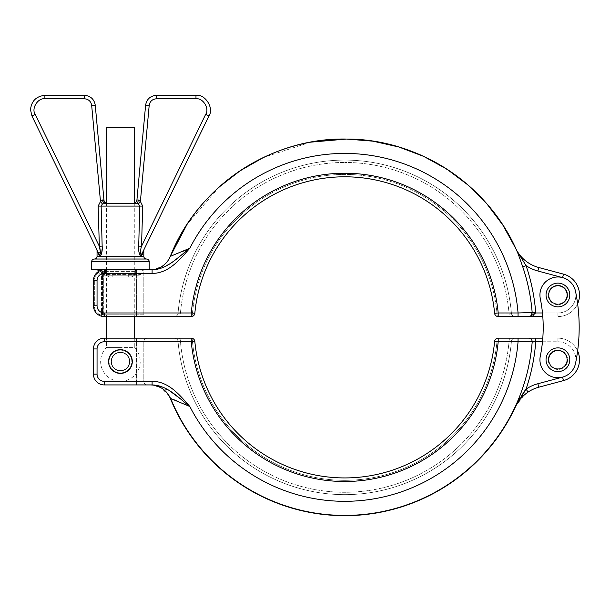 <?xml version="1.0" encoding="UTF-8"?>
<svg xmlns="http://www.w3.org/2000/svg" width="610" height="610" viewBox="0 0 610 610"><rect width="100%" height="100%" fill="white"/><g stroke="black" fill="none" stroke-linecap="round" stroke-linejoin="round"><path stroke-width="0.46" stroke-dasharray="3.05 2.29" d="M566.911 294.988A8.99 8.99 0 0 0 557.914 285.998A8.99 8.99 0 0 0 548.924 294.988A8.99 8.99 0 0 0 557.914 303.986A8.99 8.99 0 0 0 566.911 294.988A8.99 8.99 0 0 0 557.914 285.998A8.99 8.99 0 0 0 548.924 294.988A8.99 8.99 0 0 0 557.914 303.986A8.99 8.99 0 0 0 566.911 294.988M569.786 294.988A11.872 11.872 0 0 0 557.914 283.124A11.872 11.872 0 0 0 546.041 294.988A11.872 11.872 0 0 0 557.914 306.861A11.872 11.872 0 0 0 569.786 294.988A11.872 11.872 0 0 0 557.914 283.124A11.872 11.872 0 0 0 546.041 294.988A11.872 11.872 0 0 0 557.914 306.861A11.872 11.872 0 0 0 569.786 294.988A11.872 11.872 0 0 0 557.914 283.124A11.872 11.872 0 0 0 546.041 294.988A11.872 11.872 0 0 0 557.914 306.861A11.872 11.872 0 0 0 569.786 294.988M546.041 359.74A11.872 11.872 0 0 1 557.914 347.875A11.872 11.872 0 0 1 569.786 359.74A11.872 11.872 0 0 1 557.914 371.612A11.872 11.872 0 0 1 546.041 359.74A11.872 11.872 0 0 1 557.914 347.875A11.872 11.872 0 0 1 569.786 359.74A11.872 11.872 0 0 1 557.914 371.612A11.872 11.872 0 0 1 546.041 359.74A11.872 11.872 0 0 1 557.914 347.875A11.872 11.872 0 0 1 569.786 359.74A11.872 11.872 0 0 1 557.914 371.612A11.872 11.872 0 0 1 546.041 359.74M548.924 359.74A8.99 8.99 0 0 1 557.914 350.75A8.99 8.99 0 0 1 566.911 359.74A8.99 8.99 0 0 1 557.914 368.737A8.99 8.99 0 0 1 548.924 359.74A8.99 8.99 0 0 1 557.914 350.75A8.99 8.99 0 0 1 566.911 359.74A8.99 8.99 0 0 1 557.914 368.737A8.99 8.99 0 0 1 548.924 359.74M548.565 294.988A9.356 9.356 0 0 0 557.914 304.344A9.356 9.356 0 0 0 567.269 294.988A9.356 9.356 0 0 1 557.914 304.344A9.356 9.356 0 0 1 548.565 294.988A9.356 9.356 0 0 0 557.914 304.344A9.356 9.356 0 0 0 567.269 294.988A9.356 9.356 0 0 0 557.914 285.64A9.356 9.356 0 0 0 548.565 294.988A9.356 9.356 0 0 0 557.914 304.344A9.356 9.356 0 0 0 567.269 294.988A9.356 9.356 0 0 0 557.914 285.64A9.356 9.356 0 0 0 548.565 294.988A9.356 9.356 0 0 0 557.914 304.344A9.356 9.356 0 0 0 567.269 294.988A9.356 9.356 0 0 0 557.914 285.64A9.356 9.356 0 0 0 548.565 294.988A9.356 9.356 0 0 0 557.914 304.344A9.356 9.356 0 0 0 567.269 294.988A9.356 9.356 0 0 0 557.914 285.64A9.356 9.356 0 0 0 548.565 294.988A9.356 9.356 0 0 1 557.914 285.64A9.356 9.356 0 0 1 567.269 294.988A9.356 9.356 0 0 0 557.914 285.64A9.356 9.356 0 0 0 548.565 294.988M548.565 359.74A9.356 9.356 0 0 0 557.914 369.096A9.356 9.356 0 0 0 567.269 359.74A9.356 9.356 0 0 1 557.914 369.096A9.356 9.356 0 0 1 548.565 359.74A9.356 9.356 0 0 0 557.914 369.096A9.356 9.356 0 0 0 567.269 359.74A9.356 9.356 0 0 0 557.914 350.392A9.356 9.356 0 0 0 548.565 359.74A9.356 9.356 0 0 0 557.914 369.096A9.356 9.356 0 0 0 567.269 359.74A9.356 9.356 0 0 0 557.914 350.392A9.356 9.356 0 0 0 548.565 359.74A9.356 9.356 0 0 0 557.914 369.096A9.356 9.356 0 0 0 567.269 359.74A9.356 9.356 0 0 0 557.914 350.392A9.356 9.356 0 0 0 548.565 359.74A9.356 9.356 0 0 0 557.914 369.096A9.356 9.356 0 0 0 567.269 359.74A9.356 9.356 0 0 0 557.914 350.392A9.356 9.356 0 0 0 548.565 359.74A9.356 9.356 0 0 1 557.914 350.392A9.356 9.356 0 0 1 567.269 359.74A9.356 9.356 0 0 0 557.914 350.392A9.356 9.356 0 0 0 548.565 359.74M515.625 248.262L512.308 241.453L518.393 254.545L522.724 266.776L526.064 265.64A39.574 39.574 0 0 0 537.852 270.992L562.572 277.619A17.987 17.987 0 0 0 540.292 298.587A143.891 143.891 0 0 1 540.292 356.148A17.987 17.987 0 0 0 562.572 377.117A17.987 17.987 0 0 0 557.914 341.76L542.481 341.76A143.891 143.891 0 0 1 540.292 356.148A143.891 143.891 0 0 0 542.481 341.76L557.914 341.76A17.987 17.987 0 0 1 575.543 363.339A179.866 179.866 0 0 0 575.543 291.397A17.987 17.987 0 0 1 557.914 312.976A17.987 17.987 0 0 0 562.572 277.619A17.987 17.987 0 0 0 540.292 298.587A143.891 143.891 0 0 1 542.481 341.76A143.891 143.891 0 0 0 542.481 312.976L557.914 312.976L535.717 312.976L535.694 312.427A191.555 191.555 0 0 0 526.064 265.64L515.473 247.942A35.975 35.975 0 0 0 538.783 267.523A35.975 35.975 0 0 1 515.473 247.942M562.572 377.117L537.852 383.743A39.574 39.574 0 0 0 526.064 389.096L528.062 392.085A35.975 35.975 0 0 1 538.783 387.213L563.503 380.594L562.572 377.117A17.987 17.987 0 0 1 540.292 356.148A17.987 17.987 0 0 0 556.106 377.636A17.987 17.987 0 0 0 575.543 363.339A179.866 179.866 0 0 0 575.543 291.397A17.987 17.987 0 0 0 539.926 294.988A17.987 17.987 0 0 0 540.292 298.587A143.891 143.891 0 0 1 542.481 312.976M132.301 361.539A11.872 11.872 0 0 1 120.429 373.411A11.872 11.872 0 0 1 108.565 361.539A11.872 11.872 0 0 1 120.429 349.667A11.872 11.872 0 0 1 132.301 361.539A11.872 11.872 0 0 1 120.429 373.411A11.872 11.872 0 0 1 108.565 361.539A11.872 11.872 0 0 1 120.429 349.667A11.872 11.872 0 0 1 132.301 361.539A11.872 11.872 0 0 1 120.429 373.411A11.872 11.872 0 0 1 108.565 361.539A11.872 11.872 0 0 1 120.429 349.667A11.872 11.872 0 0 1 132.301 361.539M111.439 361.539A8.99 8.99 0 0 1 120.429 352.549A8.99 8.99 0 0 1 129.427 361.539A8.99 8.99 0 0 0 120.429 352.549A8.99 8.99 0 0 0 111.439 361.539A8.99 8.99 0 0 1 120.429 352.549A8.99 8.99 0 0 1 129.427 361.539A8.99 8.99 0 0 1 120.429 370.537A8.99 8.99 0 0 1 111.439 361.539A8.99 8.99 0 0 1 120.429 352.549A8.99 8.99 0 0 1 129.427 361.539A8.99 8.99 0 0 1 120.429 370.537A8.99 8.99 0 0 1 111.439 361.539A8.99 8.99 0 0 0 120.429 370.537A8.99 8.99 0 0 0 129.427 361.539A8.99 8.99 0 0 1 120.429 370.537A8.99 8.99 0 0 1 111.439 361.539M106.582 127.719L134.284 127.719M134.284 338.161L134.284 347.41L120.429 347.41L134.284 347.41A19.787 19.787 0 0 1 120.429 381.326A19.787 19.787 0 0 1 106.582 347.41L120.429 347.41L106.582 347.41L106.582 338.161M109.06 361.539A11.377 11.377 0 0 1 120.429 350.163A11.377 11.377 0 0 1 131.806 361.539A11.377 11.377 0 0 1 120.429 372.916A11.377 11.377 0 0 1 109.06 361.539A11.377 11.377 0 0 0 120.429 372.916A11.377 11.377 0 0 0 131.806 361.539A11.377 11.377 0 0 0 120.429 350.163A11.377 11.377 0 0 0 109.06 361.539M495.03 340.044A3.599 3.599 0 0 1 496.784 338.451A3.599 3.599 0 0 0 494.618 341.417A150.548 150.548 0 0 1 194.834 341.417L191.25 341.76A154.147 154.147 0 0 0 498.195 341.76L532.179 342.035A188.025 188.025 0 0 1 170.67 398.505L170.472 398.299A188.139 188.139 0 0 0 515.313 406.717L517.585 402.127M497.958 338.169A3.599 3.599 0 0 0 497.714 338.192A3.599 3.599 0 0 1 497.958 338.169A3.599 3.599 0 0 0 496.784 338.451A3.599 3.599 0 0 1 498.195 338.161L510.242 338.161A3.599 1.228 90 0 0 509.014 341.653L496.975 341.638L511.409 341.455A167.277 167.277 0 0 1 344.726 494.641A167.277 167.277 0 0 1 178.044 341.455L192.478 341.638L180.438 341.653A3.599 1.228 -90 0 0 179.21 338.161L191.25 338.161A3.599 3.599 0 0 1 194.834 341.417A3.599 3.599 0 0 0 192.211 338.291M111.081 361.539A9.356 9.356 0 0 0 120.429 370.895A9.356 9.356 0 0 0 129.785 361.539A9.356 9.356 0 0 1 120.429 370.895A9.356 9.356 0 0 1 111.081 361.539A9.356 9.356 0 0 0 120.429 370.895A9.356 9.356 0 0 0 129.785 361.539A9.356 9.356 0 0 1 120.429 370.895A9.356 9.356 0 0 1 111.081 361.539A9.356 9.356 0 0 1 120.429 352.191A9.356 9.356 0 0 1 129.785 361.539A9.356 9.356 0 0 0 120.429 352.191A9.356 9.356 0 0 0 111.081 361.539A9.356 9.356 0 0 1 120.429 352.191A9.356 9.356 0 0 1 129.785 361.539A9.356 9.356 0 0 0 120.429 352.191A9.356 9.356 0 0 0 111.081 361.539M567.628 359.74A9.714 9.714 0 0 1 557.914 369.454A9.714 9.714 0 0 1 548.207 359.74A9.714 9.714 0 0 0 557.914 369.454A9.714 9.714 0 0 0 567.628 359.74A9.714 9.714 0 0 0 557.914 350.033A9.714 9.714 0 0 0 548.207 359.74A9.714 9.714 0 0 1 557.914 350.033A9.714 9.714 0 0 1 567.628 359.74M191.494 316.567A3.599 3.599 0 0 0 191.738 316.544A3.599 3.599 0 0 1 191.494 316.567A3.599 3.599 0 0 0 192.211 316.445A3.599 3.599 0 0 1 191.25 316.575A3.599 3.599 0 0 0 194.834 313.311A150.548 150.548 0 0 1 494.618 313.311A150.548 150.548 0 0 0 194.834 313.311A3.599 3.599 0 0 1 192.44 316.377A3.599 3.599 0 0 0 194.834 313.311A150.548 150.548 0 0 1 494.618 313.311A3.599 3.599 0 0 0 498.195 316.575A3.599 3.599 0 0 1 494.618 313.311A3.599 3.599 0 0 0 497.013 316.377A3.599 3.599 0 0 1 496.784 316.285A3.599 3.599 0 0 0 497.013 316.377M511.409 313.281L509.014 313.082L511.409 313.281A167.277 167.277 0 0 0 344.726 160.095A167.277 167.277 0 0 1 511.409 313.281A3.599 3.599 0 0 0 514.992 316.575L510.242 316.575L514.992 316.575A3.599 3.599 0 0 1 511.409 313.281A3.599 3.599 0 0 0 514.992 316.575M509.014 313.082L496.975 313.09L509.014 313.082A164.906 164.906 0 0 0 344.726 162.458A164.906 164.906 0 0 1 509.014 313.082A3.599 1.228 90 0 0 510.242 316.575L498.195 316.575L510.242 316.575A3.599 1.228 -90 0 1 509.014 313.082M169.153 264.275L152.103 269.811L104.241 269.811A10.789 10.789 0 0 0 99.926 270.71L103.258 271.663A8.99 8.99 0 0 1 104.241 271.61L105.492 271.61L105.492 273.41L105.492 269.811L137.341 269.811L105.492 269.811A1.799 1.151 90 0 1 106.643 271.61L106.643 273.41C108.016 274.95 109.861 275.545 112.187 275.209L128.672 275.209L112.187 275.209L128.672 275.209L112.187 275.209L112.187 277.001C108.9 277.359 106.674 276.162 105.492 273.41C106.666 276.162 108.893 277.359 112.187 277.001L128.672 277.001C131.966 277.359 134.192 276.162 135.374 273.41C134.2 276.162 131.974 277.359 128.672 277.001L112.187 277.001L112.187 275.209C109.869 275.545 108.016 274.95 106.643 273.41L134.223 273.41C132.85 274.95 130.998 275.545 128.672 275.209L128.672 277.001L128.672 275.209C131.005 275.545 132.85 274.95 134.223 273.41L134.223 271.61L106.643 271.61L134.223 271.61L134.223 273.41L106.643 273.41L106.643 271.61A1.799 1.151 -90 0 0 105.492 269.811L105.492 271.61L104.241 271.61A8.99 8.99 0 0 0 103.258 271.663L99.926 270.71L101.306 270.688L102.388 271.892L101.306 270.688L99.926 270.71A10.789 10.789 0 0 1 104.241 269.811A10.789 10.789 0 0 0 93.452 280.6L93.452 305.785A10.789 10.789 0 0 0 104.241 316.575L191.25 316.575A3.599 3.599 0 0 0 194.834 313.311A150.548 150.548 0 0 1 494.618 313.311A150.548 150.548 0 0 0 344.726 176.816M577.624 303.795A21.586 21.586 0 0 1 557.914 316.575A21.586 21.586 0 0 0 577.624 303.795M567.628 294.988A9.714 9.714 0 0 1 557.914 304.703A9.714 9.714 0 0 1 548.207 294.988A9.714 9.714 0 0 0 557.914 304.703A9.714 9.714 0 0 0 567.628 294.988A9.714 9.714 0 0 0 557.914 285.282A9.714 9.714 0 0 0 548.207 294.988A9.714 9.714 0 0 1 557.914 285.282A9.714 9.714 0 0 1 567.628 294.988M100.985 316.071L99.926 315.675A10.789 10.789 0 0 1 93.452 305.785A10.789 10.789 0 0 0 99.926 315.675C101.351 316.018 102.19 315.469 102.45 314.028L102.45 272.357A1.799 1.799 0 0 0 99.926 270.71A10.789 10.789 0 0 0 93.452 280.6A10.789 10.789 0 0 1 99.926 270.71A1.799 1.799 0 0 1 102.45 272.357L102.45 314.028L103.349 314.729L101.55 314.028A0.9 0.9 0 0 1 100.292 314.851A0.9 0.9 0 0 0 101.55 314.028L101.55 272.357L101.55 314.028L102.45 314.028A1.799 1.799 0 0 1 99.926 315.675A10.789 10.789 0 0 1 93.452 305.785A10.789 10.789 0 0 0 104.241 316.575A10.789 10.789 0 0 1 103.166 316.521L103.349 314.729A8.99 8.99 0 0 0 104.241 314.775L143.815 314.775L143.815 269.811L137.341 269.811L143.815 269.811L143.815 314.775L136.617 314.775L136.617 269.879L137.341 269.811L135.374 270.421L136.617 269.879L136.617 314.775L104.241 314.775A8.99 8.99 0 0 1 103.349 314.729L103.349 272.357L103.166 316.521A10.789 10.789 0 0 0 104.241 316.575A10.789 10.789 0 0 1 103.166 316.521A10.789 10.789 0 0 0 104.241 316.575L104.241 312.976A7.198 7.198 0 0 1 97.051 305.785L97.051 280.6A7.198 7.198 0 0 1 104.241 273.41L152.103 273.41C168.665 273.425 179.904 259.555 189.84 248.224L186.614 249.696M497.241 316.445A3.599 3.599 0 0 0 497.478 316.506A3.599 3.599 0 0 1 497.241 316.445A3.599 3.599 0 0 0 498.195 316.575L542.793 316.575M528.885 316.575L528.268 316.575C531.79 317.055 534.276 315.858 535.717 312.976L532.194 312.976L530.685 316.094L528.885 316.575M516.487 250.153L513.353 243.535M575.543 363.339A179.866 179.866 0 0 0 575.543 291.397A17.987 17.987 0 0 0 562.572 277.619L563.503 274.142A21.586 21.586 0 0 1 579.5 294.988A21.586 21.586 0 0 0 563.503 274.142L538.783 267.523L537.852 270.992M512.308 241.453A188.322 188.322 0 0 0 501.885 223.611A188.322 188.322 0 0 1 512.308 241.453L518.393 254.545L512.308 241.453M470.478 187.186A188.322 188.322 0 0 0 426.962 157.952A188.322 188.322 0 0 1 470.478 187.186M183.419 251.106L170.304 256.368A188.322 188.322 0 0 1 381.372 142.649A188.322 188.322 0 0 0 170.304 256.368A21.586 21.586 0 0 1 150.312 269.811M522.724 266.776A188.025 188.025 0 0 1 532.179 312.701L518.058 312.976L518.058 316.575M175.55 259.761L172.889 261.743M152.103 269.811L152.103 273.41M535.694 312.427L532.194 312.976M191.975 316.506A3.599 3.599 0 0 0 194.415 314.691A3.599 3.599 0 0 1 192.44 316.377M135.374 270.421L134.223 271.61L135.374 270.421L135.374 273.41L135.374 270.421M103.258 271.663L102.388 271.892L103.258 271.663A2.699 2.699 0 0 1 103.349 272.357A2.699 2.699 0 0 0 103.258 271.663M145.615 316.575A1.799 1.799 0 0 1 143.815 314.775A1.799 1.799 0 0 0 145.615 316.575A1.799 1.799 0 0 1 143.815 314.775M180.438 313.082L192.478 313.09L180.438 313.082A3.599 1.228 -90 0 1 179.21 316.575A3.599 1.228 90 0 0 180.438 313.082L178.044 313.281L180.438 313.082A164.906 164.906 0 0 1 344.726 162.458A164.906 164.906 0 0 0 180.438 313.082M344.726 160.095A167.277 167.277 0 0 0 178.044 313.281A3.599 3.599 0 0 1 174.46 316.575A3.599 3.599 0 0 0 178.044 313.281A167.277 167.277 0 0 1 344.726 160.095A167.277 167.277 0 0 0 178.044 313.281A167.277 167.277 0 0 1 344.726 160.095M191.494 338.169A3.599 3.599 0 0 1 191.738 338.192A3.599 3.599 0 0 0 191.25 338.161L104.241 338.161A10.789 10.789 0 0 0 93.452 348.95L93.452 374.136A10.789 10.789 0 0 0 104.241 384.925L152.103 384.925L169.153 390.461M514.992 338.161L510.242 338.161L514.992 338.161A3.599 3.599 0 0 0 511.409 341.455L509.014 341.653A164.906 164.906 0 0 1 344.726 492.278A164.906 164.906 0 0 1 180.438 341.653L178.044 341.455A3.599 3.599 0 0 0 174.46 338.161A3.599 3.599 0 0 1 178.044 341.455A167.277 167.277 0 0 0 344.726 494.641A167.277 167.277 0 0 0 511.409 341.455A167.277 167.277 0 0 1 344.726 494.641A167.277 167.277 0 0 1 178.044 341.455A167.277 167.277 0 0 0 344.726 494.641A167.277 167.277 0 0 0 511.409 341.455A3.599 3.599 0 0 1 514.992 338.161A3.599 3.599 0 0 0 511.409 341.455M510.242 338.161L498.195 338.161L498.195 341.76L494.618 341.417A3.599 3.599 0 0 1 498.195 338.161A3.599 1.228 90 0 0 496.975 341.638A152.912 152.912 0 0 1 192.478 341.638A152.912 152.912 0 0 0 496.975 341.638L494.618 341.417A150.548 150.548 0 0 1 194.834 341.417A3.599 3.599 0 0 0 191.25 338.161L179.21 338.161A3.599 1.228 90 0 1 180.438 341.653A164.906 164.906 0 0 0 344.726 492.278A164.906 164.906 0 0 0 509.014 341.653A3.599 1.228 -90 0 1 510.242 338.161M542.793 338.161L532.355 338.161M531.745 338.161L529.755 338.161M528.839 338.161L528.664 338.161A3.599 3.523 -90 0 1 532.179 342.035M527.032 338.161L526.407 338.161M176.542 400.762L189.84 406.512A173.926 173.926 0 0 0 518.058 341.76L518.058 338.161L498.195 338.161A3.599 1.228 -90 0 0 496.975 341.638L494.618 341.417A150.548 150.548 0 0 1 194.834 341.417L192.478 341.638L194.834 341.417A3.599 3.599 0 0 0 191.25 338.161L191.25 341.76L104.241 341.76A7.198 7.198 0 0 0 97.051 348.95A7.198 7.198 0 0 1 104.241 341.76L104.241 338.161L147.414 338.161L104.241 338.161A10.789 10.789 0 0 0 93.452 348.95A10.789 10.789 0 0 1 104.241 338.161A10.789 10.789 0 0 0 93.452 348.95A10.789 10.789 0 0 1 104.241 338.161A10.789 10.789 0 0 0 93.452 348.95L97.051 348.95L97.051 374.136L97.051 348.95A7.198 7.198 0 0 1 104.241 341.76L104.241 338.161L104.241 341.76M150.312 384.925L152.103 384.925L152.103 381.326L104.241 381.326A7.198 7.198 0 0 1 97.051 374.136A7.198 7.198 0 0 0 104.241 381.326L136.617 381.326L136.617 341.76L143.815 341.76L136.617 341.76L136.617 338.161L136.617 381.326L143.815 381.326L143.815 341.76L143.815 381.326A3.599 3.599 0 0 0 147.414 384.925A3.599 3.599 0 0 1 143.815 381.326L104.241 381.326A7.198 7.198 0 0 1 97.051 374.136L97.051 348.95L93.452 348.95L97.051 348.95M180.507 398.887L189.84 406.512C179.904 395.181 168.665 381.303 152.103 381.326M171.677 398.879L173.911 399.733M515.313 406.717L524.074 395.181M169.123 395.806L169.359 396.355M522.961 393.198L519.857 398.048M533.422 341.935L542.481 341.76M557.914 338.161A21.586 21.586 0 0 1 577.624 350.941A21.586 21.586 0 0 0 557.914 338.161L557.914 341.76L557.914 338.161A21.586 21.586 0 0 1 563.503 380.594A21.586 21.586 0 0 0 557.914 338.161M535.74 338.161L535.74 341.76A191.555 191.555 0 0 1 526.064 389.096M194.415 340.044A3.599 3.599 0 0 0 192.44 338.359A3.599 3.599 0 0 1 194.415 340.044M147.414 338.161A3.599 3.599 0 0 0 143.815 341.76A3.599 3.599 0 0 1 147.414 338.161A3.599 3.599 0 0 0 143.815 341.76M97.051 374.136L93.452 374.136A10.789 10.789 0 0 0 104.241 384.925A10.789 10.789 0 0 1 93.452 374.136A10.789 10.789 0 0 0 104.241 384.925A10.789 10.789 0 0 1 93.452 374.136A10.789 10.789 0 0 0 104.241 384.925L104.241 381.326M143.815 250.748L142.206 254.568A3.599 2.676 -154.1 0 1 142.321 252.998C139.599 257.847 140.475 248.979 141.528 246.265L142.709 206.104L140.384 201.498L138.424 203.984L139.743 205.959L138.714 246.12L141.528 246.265L205.684 114.306C209.756 108.58 202.901 97.638 195.978 98.797L156.358 98.797C152.317 99.163 149.93 101.336 149.198 105.332L145.615 105.149M107.528 203.26L104.737 203.26L107.528 203.26A3.599 3.599 0 0 1 103.944 199.988L102.549 199.973L100.482 201.498L98.157 206.104L99.338 246.265L35.182 114.306C31.11 108.58 37.965 97.638 44.888 98.797L84.508 98.797C88.549 99.163 90.936 101.336 91.668 105.332L95.251 105.149L103.944 199.988M146.514 259.021L94.352 259.021M138.981 275.209L101.885 275.209L138.981 275.209A1.799 1.799 0 0 0 140.468 274.416L100.398 274.416L140.468 274.416A24.217 24.217 0 0 0 142.465 270.863L98.401 270.863M101.885 275.209A1.799 1.799 0 0 1 100.398 274.416A24.217 24.217 0 0 1 98.645 271.381M144.105 269.811L96.761 269.811L144.105 269.811A1.799 1.799 0 0 0 142.465 270.863L99.598 270.863M97.051 280.6L93.452 280.6A10.789 10.789 0 0 1 99.926 270.71L100.292 271.534A0.9 0.9 0 0 1 101.55 272.357A0.9 0.9 0 0 0 100.292 271.534A9.89 9.89 0 0 0 94.352 280.6L94.352 305.785A9.89 9.89 0 0 0 100.292 314.851A9.89 9.89 0 0 1 94.352 305.785L94.352 280.6A9.89 9.89 0 0 1 100.292 271.534L99.926 270.71A1.799 1.799 0 0 1 102.388 271.892A1.799 1.799 0 0 0 99.926 270.71A10.789 10.789 0 0 1 104.241 269.811L104.241 271.61L104.241 269.811A10.789 10.789 0 0 0 93.452 280.6A10.789 10.789 0 0 1 104.241 269.811L91.653 269.811M97.051 250.748L98.66 254.568L101.641 253.562M102.167 248.483L101.123 205.959L102.442 203.984L104.737 203.26A3.599 2.196 -90 0 1 102.549 199.973M138.744 249.833L138.958 252.128M140.254 255.765L140.742 256.017M139.469 200.446L138.317 199.973A3.599 2.196 90 0 1 136.129 203.26L134.284 203.26M137.288 203.481L106.582 203.26M195.978 98.797L195.978 95.343L156.358 95.343L156.358 98.797M84.508 98.797L84.508 95.343L44.888 95.343L44.888 98.797M138.317 199.973L136.922 199.988A3.599 3.599 0 0 1 133.338 203.26M100.375 251.823L98.546 252.998A3.599 2.676 154.1 0 1 98.66 254.568M102.152 246.12L99.338 246.265M142.709 206.104L98.157 206.104M102.442 203.984L100.482 201.498L91.668 105.332M191.25 316.575A3.599 1.228 90 0 0 192.478 313.09A3.599 1.228 -90 0 1 191.25 316.575L191.25 312.976L194.834 313.311L192.478 313.09A152.912 152.912 0 0 1 496.975 313.09A152.912 152.912 0 0 0 192.478 313.09L194.834 313.311A150.548 150.548 0 0 1 494.618 313.311A3.599 3.599 0 0 0 498.195 316.575A3.599 1.228 90 0 1 496.975 313.09L498.195 312.976A154.147 154.147 0 0 0 191.25 312.976L104.241 312.976M557.914 312.976L557.914 316.575L557.914 312.976M189.84 248.224A173.926 173.926 0 0 1 518.058 312.976L498.195 312.976L498.195 316.575A3.599 1.228 -90 0 1 496.975 313.09L494.618 313.311A3.599 3.599 0 0 0 496.784 316.285M97.051 305.785L93.452 305.785A10.789 10.789 0 0 0 99.926 315.675L100.292 314.851L99.926 315.675M104.241 269.811L104.241 273.41M135.374 273.41L134.223 273.41L135.374 273.41M106.643 273.41L105.492 273.41L106.643 273.41M105.492 271.61L106.643 271.61L105.492 271.61M93.452 305.785L94.352 305.785L93.452 305.785M102.45 272.357L101.55 272.357L102.45 272.357M104.241 316.575L104.241 314.775L104.241 316.575M136.617 316.575L136.617 314.775L136.617 316.575M178.044 313.281A3.599 3.599 0 0 1 174.46 316.575M344.726 477.912A150.548 150.548 0 0 0 494.618 341.417A3.599 3.599 0 0 1 498.195 338.161M134.284 341.76L106.582 341.76M528.062 392.085A35.975 35.975 0 0 1 538.783 387.213L537.852 383.743M136.617 381.326L136.617 384.925L136.617 381.326M143.815 381.326A3.599 3.599 0 0 0 147.414 384.925M192.478 341.638A3.599 1.228 -90 0 0 191.25 338.161A3.599 1.228 90 0 1 192.478 341.638M178.044 341.455A3.599 3.599 0 0 0 174.46 338.161M106.933 203.26A3.599 3.294 -90 0 1 103.647 200.019M143.815 256.322L97.051 256.322M140.384 201.498L149.198 105.332M91.653 261.713L149.214 261.713M208.917 116.022L205.684 114.306M35.182 114.306L31.949 116.022M134.284 203.13L134.284 316.575M310.597 142.168L263.726 157.357M219.112 187.064L187.018 224.45M530.685 316.094L528.268 316.575L530.685 316.094M101.252 270.665C99.354 270.748 99.354 270.748 101.252 270.665C99.354 270.748 99.354 270.748 101.252 270.665M101.306 270.688L101.931 271.099L101.306 270.688M494.618 313.311A3.599 3.599 0 0 0 495.03 314.684M169.153 395.966L161.429 388.006L152.53 385.04M106.582 203.13L106.582 316.575"/><path stroke-width="0.91" d="M569.786 294.988A11.872 11.872 0 0 0 557.914 283.124A11.872 11.872 0 0 0 546.041 294.988A11.872 11.872 0 0 0 557.914 306.861A11.872 11.872 0 0 0 569.786 294.988M546.041 359.74A11.872 11.872 0 0 1 557.914 347.875A11.872 11.872 0 0 1 569.786 359.74A11.872 11.872 0 0 1 557.914 371.612A11.872 11.872 0 0 1 546.041 359.74M542.481 341.76L498.195 341.76A154.147 154.147 0 0 1 191.25 341.76L104.241 341.76A7.198 7.198 0 0 0 97.051 348.95L97.051 374.136A7.198 7.198 0 0 0 104.241 381.326L104.241 384.925A10.789 10.789 0 0 1 93.452 374.136A10.789 10.789 0 0 0 104.241 384.925L152.103 384.925L152.103 381.326C168.665 381.303 179.904 395.181 189.84 406.512C178.28 397.796 167.552 385.314 152.103 384.925L150.312 384.925A21.586 21.586 0 0 1 168.223 394.464L170.472 398.299A188.139 188.139 0 0 0 515.313 406.717L526.064 389.096A39.574 39.574 0 0 1 537.852 383.743L562.572 377.117A17.987 17.987 0 0 0 575.543 363.339A179.866 179.866 0 0 0 575.543 291.397A17.987 17.987 0 0 0 539.926 294.988A17.987 17.987 0 0 0 540.292 298.587A143.891 143.891 0 0 1 540.292 356.148A17.987 17.987 0 0 0 556.106 377.636A17.987 17.987 0 0 0 575.543 363.339M108.565 361.539A11.872 11.872 0 0 1 120.429 349.667A11.872 11.872 0 0 1 132.301 361.539A11.872 11.872 0 0 1 120.429 373.411A11.872 11.872 0 0 1 108.565 361.539M134.284 203.13L134.284 127.719L106.582 127.719L106.582 203.13M579.5 294.988A21.586 21.586 0 0 1 577.624 303.795A21.586 21.586 0 0 0 563.503 274.142A21.586 21.586 0 0 1 579.5 294.988M192.44 316.377A3.599 3.599 0 0 1 191.975 316.506M100.231 315.797L100.985 316.071M542.793 316.575L528.885 316.575L530.685 316.094L532.179 312.701A188.025 188.025 0 0 0 522.724 266.776L518.393 254.545C490.768 186.355 420.061 138.851 346.48 139.057C271.031 137.38 197.853 186.103 170.304 256.368A188.322 188.322 0 0 1 512.308 241.453L515.473 247.942A35.975 35.975 0 0 0 538.783 267.523L563.503 274.142L562.572 277.619L537.852 270.992A39.574 39.574 0 0 1 526.064 265.64A191.555 191.555 0 0 1 535.694 312.427L535.717 312.976L529.762 316.529M528.268 316.575L498.195 316.575A3.599 3.599 0 0 1 494.618 313.311A150.548 150.548 0 0 0 194.834 313.311A3.599 3.599 0 0 1 194.415 314.691A3.599 3.599 0 0 0 194.834 313.311A3.599 3.599 0 0 1 191.25 316.575L104.241 316.575A10.789 10.789 0 0 1 93.452 305.785L93.452 280.6A10.789 10.789 0 0 1 104.241 269.811L152.103 269.811C167.552 269.422 178.28 256.94 189.84 248.224C179.904 259.555 168.665 273.425 152.103 273.41L152.103 269.811M513.353 243.535L512.308 241.453A188.322 188.322 0 0 0 170.304 256.368L189.84 248.224A173.926 173.926 0 0 1 518.058 312.976L535.694 312.427M501.885 223.611A188.322 188.322 0 0 0 470.478 187.186A188.322 188.322 0 0 1 501.885 223.611M426.962 157.952A188.322 188.322 0 0 0 381.372 142.649A188.322 188.322 0 0 1 426.962 157.952M186.614 249.696L183.419 251.106M189.786 248.27L175.55 259.761M172.889 261.743L169.153 264.275M170.304 256.368A21.586 21.586 0 0 1 150.312 269.811A21.586 21.586 0 0 0 170.304 256.368L187.018 224.45M152.103 273.41L104.241 273.41A7.198 7.198 0 0 0 97.051 280.6L97.051 305.785A7.198 7.198 0 0 0 104.241 312.976L191.25 312.976L191.25 316.575A3.599 3.599 0 0 0 191.494 316.567M495.03 314.684A3.599 3.599 0 0 0 496.784 316.285M494.618 313.311A3.599 3.599 0 0 0 498.195 316.575L498.195 312.976L494.618 313.311A150.548 150.548 0 0 0 194.834 313.311L191.25 312.976A154.147 154.147 0 0 1 498.195 312.976L518.058 312.976L518.058 316.575M516.487 250.153L526.064 265.64L522.724 266.776M97.051 374.136L93.452 374.136L93.452 348.95A10.789 10.789 0 0 1 104.241 338.161L191.25 338.161A3.599 3.599 0 0 1 194.834 341.417A150.548 150.548 0 0 0 494.618 341.417A3.599 3.599 0 0 1 495.03 340.044A3.599 3.599 0 0 0 494.618 341.417A3.599 3.599 0 0 1 498.195 338.161L542.793 338.161M192.211 338.291A3.599 3.599 0 0 0 191.975 338.23A3.599 3.599 0 0 1 192.211 338.291A3.599 3.599 0 0 0 191.494 338.169M532.355 338.161L531.745 338.161M529.755 338.161L528.839 338.161M526.407 338.161L518.058 338.161L518.058 341.76A173.926 173.926 0 0 1 189.84 406.512L170.67 398.505A188.025 188.025 0 0 0 532.179 342.035A3.599 3.523 -90 0 0 528.664 338.161L527.032 338.161M562.572 377.117L563.503 380.594A21.586 21.586 0 0 0 577.624 350.941A21.586 21.586 0 0 1 563.503 380.594L538.783 387.213A35.975 35.975 0 0 0 528.062 392.085C522.457 395.89 518.264 400.793 515.473 406.794A188.322 188.322 0 0 1 170.304 398.368L169.153 395.966M169.123 395.806L170.67 398.505L171.677 398.879M173.911 399.733L176.542 400.762M524.074 395.181L528.062 392.085L526.064 389.096A191.555 191.555 0 0 0 535.74 341.76L535.74 338.161M169.153 390.461L180.507 398.887M169.359 396.355L170.304 398.368A188.322 188.322 0 0 0 515.473 406.794A188.322 188.322 0 0 1 170.304 398.368A188.322 188.322 0 0 0 515.473 406.794L515.313 406.717M150.312 384.925A21.586 21.586 0 0 1 168.223 394.464A21.586 21.586 0 0 0 150.312 384.925L152.53 385.04M526.018 389.142L522.961 393.198M519.857 398.048L517.585 402.127M532.179 342.035L533.422 341.935M191.25 338.161L191.25 341.76L194.834 341.417A150.548 150.548 0 0 0 494.618 341.417L498.195 341.76L498.195 338.161A3.599 3.599 0 0 0 497.958 338.169M497.013 338.359A3.599 3.599 0 0 0 494.618 341.417A150.548 150.548 0 0 1 194.834 341.417A3.599 3.599 0 0 0 194.415 340.044A3.599 3.599 0 0 1 194.834 341.417A150.548 150.548 0 0 0 494.618 341.417M144.181 249.177A3.599 3.599 0 0 0 143.815 250.748L142.206 254.568C140.018 259.387 138.02 250.352 138.714 246.12L139.743 205.959L138.424 203.984L136.129 203.26A3.599 2.196 90 0 0 138.317 199.973L140.384 201.498L142.709 206.104L141.528 246.265C140.483 248.964 139.583 257.839 142.321 252.998L208.917 116.022L142.321 252.998A3.599 2.676 25.9 0 0 142.206 254.568L140.742 256.017M106.582 203.26L102.442 203.984L101.123 205.959L102.152 246.12C102.846 250.329 100.856 259.395 98.66 254.568A3.599 2.676 -25.9 0 0 98.546 252.998L31.949 116.022L30.5 109.731L31.949 116.022L98.546 252.998C101.268 257.847 100.391 248.979 99.338 246.265L98.157 206.104L100.482 201.498L102.549 199.973A3.599 2.196 -90 0 0 104.737 203.26L134.284 203.26M102.549 199.973L103.944 199.988L95.251 105.149C94.153 99.155 90.57 95.892 84.508 95.343C90.57 95.892 94.153 99.155 95.251 105.149L91.668 105.332C90.936 101.336 88.549 99.163 84.508 98.797L44.888 98.797C37.965 97.638 31.11 108.58 35.182 114.306L99.338 246.265L100.375 251.823M98.66 254.568L97.051 250.748A3.599 3.599 0 0 0 96.685 249.177M97.051 250.748L97.051 256.322A2.699 2.699 0 0 1 94.352 259.021L146.514 259.021A2.699 2.699 0 0 1 143.815 256.322L143.815 250.748M94.352 259.021A2.699 2.699 0 0 0 91.653 261.713L91.653 269.811L104.241 269.811A10.789 10.789 0 0 0 93.452 280.6L97.051 280.6M146.514 259.021A2.699 2.699 0 0 1 149.214 261.713L91.653 261.713M98.645 271.381A24.217 24.217 0 0 1 98.401 270.863L99.598 270.863M96.761 269.811A1.799 1.799 0 0 1 98.401 270.863M149.214 269.811L149.214 261.713M101.641 253.562L102.167 248.483M145.615 105.149L136.922 199.988L145.615 105.149C146.713 99.155 150.296 95.892 156.358 95.343C150.296 95.892 146.713 99.155 145.615 105.149L149.198 105.332C149.93 101.336 152.317 99.163 156.358 98.797L195.978 98.797C202.901 97.638 209.756 108.58 205.684 114.306L141.528 246.265L138.714 246.12L138.744 249.833M138.958 252.128L140.254 255.765M208.917 116.022C214.346 108.389 205.212 93.795 195.978 95.343C205.212 93.795 214.346 108.389 208.917 116.022L205.684 114.306M156.358 98.797L156.358 95.343L195.978 95.343L195.978 98.797M44.888 98.797L44.888 95.343C36.211 96.258 31.415 101.054 30.5 109.731C31.415 101.054 36.211 96.258 44.888 95.343L84.508 95.343L84.508 98.797M137.288 203.481L138.424 203.984L140.384 201.498L139.469 200.446M133.338 203.26A3.599 3.599 0 0 0 136.922 199.988L138.317 199.973M99.338 246.265L102.152 246.12M98.157 206.104L142.709 206.104M91.668 105.332L100.482 201.498L102.442 203.984M107.528 203.26A3.599 3.599 0 0 1 103.944 199.988M532.194 312.976L542.481 312.976M515.473 247.942A35.975 35.975 0 0 0 538.783 267.523L537.852 270.992M104.241 312.976L104.241 316.575A10.789 10.789 0 0 1 93.452 305.785L97.051 305.785M104.241 273.41L104.241 269.811M191.25 316.575A3.599 3.599 0 0 0 194.834 313.311M104.241 381.326L152.103 381.326M106.582 341.76L134.284 341.76M537.852 383.743L538.783 387.213A35.975 35.975 0 0 0 528.062 392.085M97.051 348.95L93.452 348.95A10.789 10.789 0 0 1 104.241 338.161L104.241 341.76M106.933 203.26A3.599 3.294 90 0 1 103.647 200.019M97.051 256.322L143.815 256.322M149.198 105.332L140.384 201.498M31.949 116.022L35.182 114.306M134.284 316.575L134.284 338.161M515.625 248.262L502.815 225.029L486.856 203.824L468.083 185.074L446.871 169.153L423.63 156.374L398.81 146.987L372.916 141.169L346.48 139.057L310.597 142.168M263.726 157.357L240.355 170.617L219.112 187.064M496.784 338.451A3.599 3.599 0 0 0 495.03 340.052M106.582 316.575L106.582 338.161"/></g></svg>

